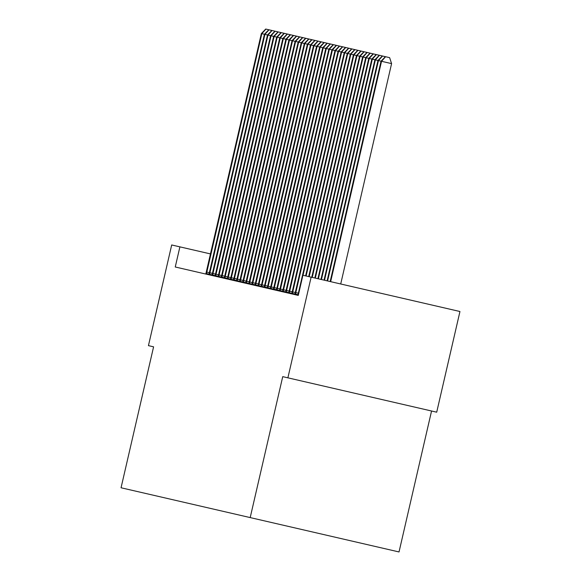<?xml version="1.0" encoding="UTF-8"?>
<svg xmlns="http://www.w3.org/2000/svg" width="581" height="581" viewBox="0 0 581 581"><rect width="100%" height="100%" fill="white"/><g stroke="black" fill="none" stroke-linecap="round" stroke-linejoin="round"><path stroke-width="0.87" d="M431.56 410.999L399.024 551.95L121.051 487.771L153.587 346.828L148.445 345.637L171.685 244.964L179.899 246.86L175.251 266.991L298.264 295.395L302.912 275.256L459.949 311.51L436.709 412.19L287.885 377.832L311.125 277.152M340.713 283.986L391.587 63.619L350.844 54.215L295.468 294.124L298.017 294.712L297.654 295.25M348.782 48.223L344.707 52.798L261.356 33.553L265.728 29.05L354.918 49.639L350.844 54.215L344.707 52.798L289.331 292.708L291.88 293.296L291.517 293.833M345.717 47.519L341.635 52.087L286.266 292.003L288.815 292.592L288.445 293.129M351.854 48.935L347.772 53.503L292.403 293.42L294.952 294.008L294.582 294.545M287.885 377.832L282.736 376.641L250.2 517.591M210.482 253.919L179.899 246.86M265.924 29.094L261.849 33.669L206.349 274.174M205.805 274.043L261.356 33.553M268.996 29.805L264.914 34.373L209.421 274.878M208.877 274.755L264.42 34.264L268.8 29.762M272.061 30.51L267.986 35.085L212.486 275.59M211.942 275.467L267.492 34.969L271.864 30.466M275.133 31.221L271.051 35.797L215.558 276.295M215.014 276.171L270.564 35.681L274.936 31.178M278.197 31.926L274.123 36.501L218.623 277.006M218.078 276.883L273.629 36.385L278.001 31.882M281.269 32.638L277.188 37.213L221.695 277.718M221.15 277.587L276.701 37.097L281.073 32.594M284.334 33.349L280.26 37.918L224.76 278.422M224.222 278.299L279.766 37.809L284.138 33.299M287.406 34.054L283.332 38.629L227.832 279.134M227.287 279.003L282.838 38.513L287.21 34.01M290.478 34.766L286.397 39.334L230.897 279.839M230.359 279.715L285.903 39.225L290.282 34.715M293.543 35.47L289.469 40.045L233.969 280.55M233.424 280.427L288.975 39.929L293.347 35.426M296.615 36.182L292.534 40.75L237.041 281.255M236.496 281.131L292.047 40.641L296.419 36.138M299.68 36.886L295.606 41.462L240.106 281.967M239.561 281.843L295.112 41.345L299.484 36.843M302.752 37.598L298.67 42.173L243.178 282.671M242.633 282.548L298.184 42.057L302.556 37.554M305.817 38.302L301.742 42.878L246.242 283.383M245.698 283.259L301.248 42.769L305.621 38.259M308.889 39.014L304.814 43.59L249.314 284.094M248.77 283.964L304.321 43.473L308.693 38.971M311.961 39.726L307.879 44.294L252.379 284.799M251.842 284.675L307.385 44.185L311.757 39.675M315.025 40.43L310.951 45.006L255.451 285.511M254.906 285.38L310.457 44.89L314.829 40.387M318.097 41.142L314.016 45.71L258.523 286.215M257.979 286.092L313.522 45.601L317.901 41.091M321.162 41.847L317.088 46.422L261.588 286.927M261.043 286.803L316.594 46.306L320.966 41.803M324.234 42.558L320.153 47.126L264.66 287.631M264.115 287.508L319.666 47.017L324.038 42.515M327.299 43.263L323.225 47.838L267.725 288.343M267.18 288.22L322.731 47.722L327.103 43.219M330.371 43.974L326.29 48.55L270.797 289.047M270.252 288.924L325.803 48.434L330.175 43.931M333.443 44.679L329.362 49.254L273.862 289.759M273.324 289.636L328.868 49.145L333.24 44.635M336.508 45.391L332.434 49.966L276.934 290.471M276.389 290.34L331.94 49.85L336.312 45.347M339.58 46.102L335.498 50.67L279.998 291.175M279.461 291.052L335.005 50.562L339.384 46.052M342.645 46.807L338.57 51.382L283.07 291.887M282.526 291.756L338.077 51.266L342.449 46.763M286.266 292.003L286.142 292.592M285.598 292.468L341.149 51.978L345.521 47.468M289.331 292.708L289.207 293.303M288.815 292.592L344.213 52.682L348.585 48.179M292.403 293.42L292.279 294.008M291.88 293.296L347.285 53.394L351.658 48.891M295.468 294.124L295.344 294.72M294.952 294.008L350.35 54.098L354.722 49.596M354.918 49.639L389.633 57.657L391.587 63.619M357.99 50.351L353.916 54.926L303.035 275.285M298.017 294.712L353.422 54.81L357.794 50.307M361.062 51.063L356.981 55.631L306.107 275.997M305.613 275.881L356.487 55.522L360.859 51.012M364.127 51.767L360.053 56.342L309.179 276.701M308.685 276.592L359.559 56.226L363.931 51.724M367.199 52.479L363.118 57.047L312.244 277.413M311.75 277.297L362.631 56.938L367.003 52.428M370.264 53.183L366.19 57.759L315.316 278.117M314.822 278.008L365.696 57.642L370.068 53.14M373.336 53.895L369.255 58.463L318.381 278.829M317.894 278.713L368.768 58.354L373.14 53.844M376.401 54.599L372.327 59.175L321.453 279.534M320.959 279.425L371.833 59.059L376.205 54.556M379.473 55.311L375.391 59.879L324.518 280.245M324.031 280.129L374.905 59.77L379.277 55.268M382.545 56.016L378.463 60.591L327.59 280.957M327.096 280.841L377.97 60.475L382.342 55.972M385.61 56.727L381.535 61.303L330.654 281.662M330.168 281.545L381.042 61.187L385.414 56.684M206.807 272.075L209.385 272.671M206.473 273.578L209.022 274.167M209.879 272.779L212.45 273.375M209.545 274.29L212.094 274.878M212.944 273.491L215.522 274.087M212.61 274.995L215.159 275.583M216.016 274.196L218.594 274.791M215.682 275.706L218.231 276.295M219.081 274.907L221.659 275.503M218.746 276.411L221.296 276.999M222.153 275.612L224.731 276.207M221.819 277.122L224.368 277.711M225.217 276.324L227.796 276.919M224.891 277.827L227.432 278.415M228.289 277.035L230.868 277.624M227.955 278.539L230.504 279.127M231.354 277.74L233.932 278.335M231.027 279.25L233.577 279.839M234.426 278.452L237.004 279.047M234.092 279.955L236.641 280.543M237.498 279.156L240.069 279.751M237.164 280.667L239.713 281.255M240.563 279.868L243.141 280.463M240.229 281.371L242.778 281.959M243.635 280.572L246.213 281.168M243.301 282.083L245.85 282.671M246.7 281.284L249.278 281.879M246.366 282.787L248.915 283.375M249.772 281.988L252.35 282.584M249.438 283.499L251.987 284.087M252.837 282.7L255.415 283.296M252.51 284.203L255.059 284.792M255.909 283.412L258.487 284M255.575 284.915L258.124 285.503M258.981 284.116L261.552 284.712M258.647 285.627L261.196 286.215M262.046 284.828L264.624 285.424M261.711 286.331L264.261 286.92M265.118 285.532L267.696 286.128M264.783 287.043L267.333 287.631M268.182 286.244L270.761 286.84M267.848 287.748L270.397 288.336M271.254 286.949L273.833 287.544M270.92 288.459L273.469 289.047M274.319 287.66L276.897 288.256M273.992 289.164L276.534 289.752M277.391 288.365L279.969 288.96M277.057 289.875L279.606 290.464M280.463 289.077L283.034 289.672M280.129 290.58L282.678 291.168M283.528 289.788L286.106 290.377M283.194 291.292L285.743 291.88M286.6 290.493L289.171 291.088M289.665 291.204L292.243 291.8M292.737 291.909L295.315 292.504M295.802 292.621L298.38 293.216"/></g></svg>
